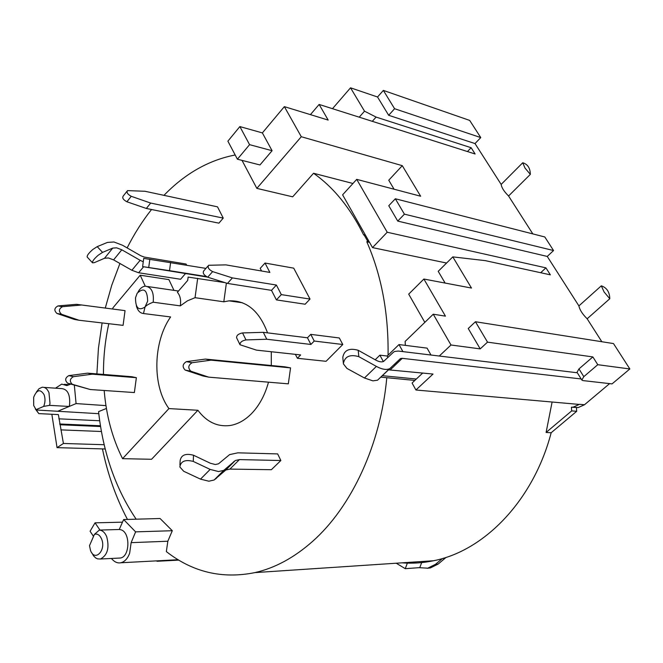 <?xml version="1.0" encoding="UTF-8"?>
<svg xmlns="http://www.w3.org/2000/svg" width="663" height="663" viewBox="0 0 663 663"><rect width="100%" height="100%" fill="white"/><g stroke="black" fill="none" stroke-linecap="round" stroke-linejoin="round"><path stroke-width="0.99" d="M136.371 377.695L131.672 376.692L87.591 373.161L68.819 375.623C65.09 377.794 64.701 380.322 67.651 383.197L90.325 389.537L134.374 392.554L136.371 377.695L92.265 374.181L87.591 373.161M90.325 389.537L72.3 384.275C69.35 381.382 69.739 378.846 73.469 376.667L92.265 374.181M169.62 316.823L170.598 316.947C153.012 342.067 152.134 385.866 168.932 408.582L122.564 458.663C112.403 438.442 106.279 415.718 104.182 390.482M103.469 374.429C103.362 357.307 105.135 340.392 108.807 323.701M112.635 308.9L112.959 307.814L140.208 275.211L145.247 286.159M79.021 320.254L123.078 325.359L125.05 310.632L76.452 304.317L57.963 305.933C54.209 308.03 53.877 310.541 56.977 313.475L74.463 319.45L79.021 320.254L61.526 314.262C58.427 311.32 58.758 308.801 62.513 306.696L81.019 305.063M76.452 304.317L125.05 310.632M122.564 458.663L151.57 459.277L197.897 410.273L168.932 408.582M197.897 410.273C206.657 421.933 217.331 427.022 229.92 425.53C237.619 424.312 244.796 420.375 251.443 413.712C259.258 405.632 264.943 395.123 268.498 382.178M138.111 291.902C140.009 288.446 142.363 286.532 145.156 286.167C151.437 286.922 154.114 292.275 153.194 302.212C149.009 303.811 146.283 305.411 145.023 307.002L143.49 313.533L170.598 316.947M153.194 302.212L180.286 305.875C181.181 300.173 180.22 295.648 177.411 292.292L187.679 280.441L188.135 277.093L224.873 282.604M197.682 278.311L195.046 297.687L187.447 300.828L180.286 305.875M195.046 297.687L223.804 301.798L226.381 283.076M571.415 407.223L573.205 407.14L579.503 404.306L584.493 404.745L578.202 407.571L571.415 407.223L571.688 410.886L546.097 432.458L551.168 432.748L576.702 411.292L576.429 407.646M584.493 404.745L609.629 383.62M629.85 368.959L612.048 383.894L582.785 380.57L581.832 380.04L583.805 376.659L597.777 364.7L629.85 368.959L613.49 343.575L475.446 321.737L487.52 342.141L592.863 356.926L578.965 368.901L577.025 372.299L581.832 380.04M553.547 250.539L404.405 214.157L397.75 221.102L388.767 205.729L395.339 198.767L544.804 236.964L553.547 250.539L547.257 256.44L578.907 305.908C579.677 309.812 582.429 314.105 587.153 318.779L601.838 341.727M587.153 318.779L609.786 298.74C609.612 292.027 606.794 287.717 601.324 285.819L578.907 305.908M332.486 108.691L350.536 87.814L377.537 96.997L383.355 90.408L469.702 120.426L480.758 137.581L475.015 143.564L501.162 184.422C501.609 187.67 504.079 191.532 508.571 195.999L532.837 233.906M508.571 195.999L530.342 174.377C530.209 168.062 527.665 164.192 522.726 162.767L501.162 184.422M401.977 562.837C412.411 563.649 422.961 562.953 433.61 560.732C484.321 550.895 533.433 500.54 551.168 432.748M576.702 411.292L571.688 410.886M579.354 404.43L415.925 390.001L433.03 374.048L388.7 369.855M393.731 365.023L400.469 358.559L402.259 358.335L581.153 378.954M546.097 432.458L552.105 402.027M388.07 355.161C388.609 313.226 381.532 275.443 366.821 241.796L369.54 242.368M386.786 377.711C380.794 444.467 351.498 506.963 312.629 541.348C294.248 557.616 275.029 568.034 254.965 572.6C222.204 579.197 192.668 572.194 166.347 551.591L167.838 541.223L172.297 530.715L160.056 518.499L123.633 519.552L135.608 531.867L172.297 530.715M407.612 562.464L405.275 568.672L419.778 567.627L422.099 561.503M96.889 373.907L98.431 348.299L102.102 322.922M105.301 307.972L111.749 285.256L119.92 263.476M127.147 247.904C134.216 233.915 142.346 221.119 151.529 209.516M163.96 195.345C185.11 173.54 208.853 160.081 235.183 154.985M577.307 372.772L439.271 356.031L450.997 345L433.254 314.212L445.445 316.152L423.881 279.04L471.484 288.057L452.804 256.879L485.407 260.658L550.365 274.838L545.914 267.852L387.217 232.241L356.719 179.358L420.64 196.223L402.284 165.667L301.292 136.727L284.361 106.635L328.185 120.086L319.127 104.447L475.122 153.982L471.136 147.716L376.087 117.086L372.299 121.337M284.361 106.635L262.366 132.907L239.873 126.583L227.881 141.161L237.412 159.211L259.962 164.954L272.087 150.708L262.366 132.907M471.136 147.716L467.456 151.554M383.355 90.408L394.584 108.715L480.758 137.581M395.339 198.767L404.405 214.157M597.777 364.7L592.863 356.926M394.584 108.715L388.675 115.296L475.015 143.564M397.75 221.102L547.257 256.44M450.997 345L480.211 348.887L468.244 328.516L475.446 321.737M376.087 117.086L364.517 111.177L350.536 87.814M388.675 115.296L377.537 96.997M530.342 174.377L525.013 168.071L522.726 162.767M609.786 298.74L604.076 291.952L601.324 285.819M480.211 348.887L487.52 342.141M400.469 358.559L377.529 380.206L372.871 380.852L364.451 377.993L376.393 366.407C381.83 369.341 386.181 370.128 389.438 368.769L391.087 367.642M376.393 366.407L358.824 356.653L358.211 350.288L375.689 360.042C378.963 361.816 381.581 362.296 383.554 361.484L393.374 352.293L394.584 351.481L398.231 351.059M398.239 351.05L439.271 356.031M358.832 356.644C349.849 354.117 344.677 356.495 343.326 363.78L346.931 368.413L364.451 377.993M422.77 372.979L412.079 383.023L415.925 390.001M545.914 267.852L540.693 272.733M366.821 241.796L367.559 241.025L363.979 234.71L365.363 235.009L342.605 194.831L356.719 179.358M387.217 232.241L372.507 247.606L368.943 241.315L367.559 241.025M301.292 136.727L256.846 188.375L292.681 196.828L313.533 173.267C333.588 187.364 350.304 207.95 363.689 235.017L363.979 234.71M136.164 519.187C115.685 488.904 103.146 453.053 98.563 411.64L106.42 408.458M223.24 218.102L217.522 206.848L145.031 191.275L127.52 190.604C126.36 192.427 127.603 194.325 131.249 196.306L126.906 201.776L146.341 208.464L218.914 223.158L223.24 218.102L150.683 203.077L131.249 196.306M342.796 344.503L326.047 361.31L297.389 358.285L300.662 354.929L256.457 350.13L240.006 344.752C239.907 342.373 241.887 340.757 245.973 339.92L266.766 339.241L310.906 344.453L314.237 341.039L342.796 344.503L339.323 337.973L310.765 334.367L307.45 337.782L263.319 332.337L242.534 332.934C238.456 333.762 236.484 335.37 236.6 337.765L239.915 344.561M261.562 271.001L260.211 268.366L265.018 263.045L293.726 268.159L310.027 299.071L305.129 304.226L276.396 299.9L281.319 294.612L310.027 299.071M271.308 365.512L271.283 351.746M267.554 332.867C259.274 310.864 246.445 300.198 229.075 300.853L223.804 301.798M140.208 275.211L168.899 279.612L173.971 290.369M208.729 377.148L288.322 383.844L290.56 367.874L284.899 366.838L205.381 359.081L186.386 361.642C182.524 364.078 182.11 366.888 185.159 370.062L203.06 376.004L208.729 377.148L190.828 371.197C187.778 368.006 188.193 365.189 192.055 362.736L211.058 360.15L290.56 367.874M185.483 273.579L180.585 279.264L138.617 272.758L131.879 270.264L140.133 260.302L121.801 249.794L116.622 247.829L112.718 248.103L102.55 252.388L97.212 246.628L107.447 242.418L113.961 241.987L122.572 245.277L140.813 255.769L144.178 257.045L186.112 264.048L186.659 265.183M280.847 460.52L271.366 469.702L229.895 469.097L225.81 470.017L235.357 460.495L223.771 470.374L218.508 471.55L210.154 469.412L193.273 461.423L193.505 455.232L210.312 463.222L215.301 464.523L218.508 463.818L229.613 454.603L237.876 452.829L277.664 453.915L280.847 460.52L239.434 459.6L235.357 460.495M313.533 173.267L352.948 183.485M402.284 165.667L388.75 180.22L394.062 189.212M256.846 188.375L242.012 160.38M237.412 159.211L249.578 144.658L239.873 126.583M272.087 150.708L249.578 144.658M368.943 241.315L365.363 235.009M372.507 247.606L446.589 263.037M135.608 531.867L131.133 542.657L167.838 541.223M131.133 542.657L129.666 553.157C127.669 558.569 124.735 561.768 120.865 562.763C117.948 563.326 115.254 562.381 112.768 559.92L111.367 558.47M405.275 568.672L396.234 563.219M157.189 560.832L156.99 561.279L178.753 560.119M156.99 561.279L156.601 560.865M127.462 519.436C116.108 497.954 107.762 474.443 102.442 448.901M104.182 444.716L63.416 443.472L57.051 447.649L105.218 448.975M57.051 447.649L51.847 414.259M55.51 388.178L61.709 384.134L66.847 385.601L70.759 384.109M71.049 384.001L71.513 383.827M74.322 385.153L76.079 403.576L69.192 406.46L69.615 404.372C70.22 394.477 67.576 389.214 61.676 388.593L44.04 387.399M36.075 409.651L33.705 405.549L33.656 397.294C36.805 389.604 40.277 388.725 44.073 394.667C45.424 398.538 45.291 402.449 43.675 406.402L36.075 409.651L38.785 413.604L58.377 414.59L63.416 443.472M105.956 405.623L76.079 403.576M36.075 409.991L98.795 413.695M100.461 425.77L59.612 423.98M60.026 424.759L100.585 426.516M58.004 411.143L69.192 406.46L49.584 405.358L43.675 406.402M38.785 413.604L35.313 408.93M36.324 392.164L38.96 388.767L42.109 387.267C45.026 387.018 47.313 388.825 48.971 392.67L49.998 403.253L49.584 405.358M118.544 558.113L120.376 558.022C130.205 556.696 130.445 531.751 120.674 529.729L119.249 529.497L123.633 519.552M93.524 536.417L90.093 531.254L95.041 522.834L99.964 530.068M95.041 522.834L122.481 522.171M94.411 534.378C97.386 533.425 99.773 534.95 101.572 538.953C106.461 550.331 94.751 562.307 90.516 550.439L89.505 545.657L94.411 534.378L99.342 530.085L119.249 529.497M99.342 530.085L100.768 530.317C103.287 531.129 105.276 533.276 106.718 536.74C109.586 547.887 107.489 555.304 100.436 559.008L97.511 558.868L95.629 557.914L93.541 555.843L91.875 552.934M146.341 208.464L150.683 203.077M126.956 191.317L123.194 196.082C122.025 197.914 123.268 199.812 126.906 201.776M310.765 334.367L314.237 341.039M295.391 354.357L297.389 358.285M263.319 332.337L266.766 339.241M307.45 337.782L310.906 344.453M276.396 299.9L271.499 290.353L227.475 283.424L232.39 277.905L276.388 285.049L281.319 294.612M232.39 277.905L212.616 271.606C208.679 269.46 207.362 267.355 208.646 265.275L225.884 264.877L269.866 272.427L265.018 263.045M208.033 265.979L203.756 270.885C202.464 272.974 203.773 275.079 207.701 277.2L227.475 283.424M271.499 290.353L276.388 285.049M143.49 313.533C140.001 313.168 137.614 310.574 136.338 305.742M137.191 293.195C143.83 287.187 147.319 289.822 147.658 301.11L145.023 307.002C138.633 311.088 135.467 307.997 135.525 297.737L137.191 293.195M205.936 268.391L143.722 258.388L142.62 266.592L207.337 277.076M142.62 266.609L169.513 270.661L170.615 262.515M206.309 276.554L169.513 270.661M205.381 359.081L211.058 360.15M102.55 252.388L98.223 255.214C94.047 258.877 92.149 261.421 92.538 262.83L94.32 262.656L104.522 258.272L108.425 257.965L113.597 259.888L131.879 270.264M143.258 261.819L140.133 260.302M97.212 246.628L92.878 249.437C88.693 253.1 86.812 255.645 87.218 257.078L92.538 262.83M193.273 461.423C185.3 459.343 180.825 461.183 179.839 466.959L183.684 471.26L200.516 479.134L208.862 481.214L214.141 479.995L225.81 470.017M193.505 455.232C185.574 453.144 181.115 454.992 180.137 460.76L179.93 465.078M452.804 256.879L438.218 271.324L445.13 283.06M423.881 279.04L408.698 294.132L424.826 322.375M433.254 314.212L405.118 341.453L405.35 345.373M402.913 351.622L399.002 344.561L427.088 348.133L430.983 355.02M375.183 359.76L379.882 355.177L387.184 356.023L399.002 344.561M379.882 355.177L383.363 361.559M387.979 357.49L387.184 356.023M358.211 350.288C349.277 347.76 344.138 350.139 342.796 357.407M310.417 114.633L319.127 104.447M364.517 111.177L359.222 117.185M56.977 313.475L61.526 314.262L56.977 313.475M446.124 557.368L438.135 564.08L430.378 567.934L427.154 568.29M442.395 558.528L435.492 564.312L427.726 568.183L419.091 567.677M402.267 358.335L390.507 369.614M382.244 375.672L416.331 379.021M58.883 418.825L99.707 420.756M101.439 431.497L60.855 429.881M242.534 332.934L245.973 339.92M212.616 271.606L207.701 277.2M149.846 259.192L148.736 267.429M190.903 371.222L185.234 370.087M186.386 361.642L192.055 362.736M143.589 266.791L138.617 272.758M121.801 249.794L113.597 259.888M104.522 258.272L112.718 248.103M239.434 459.6L229.895 469.097M200.516 479.134L210.154 469.412M225.287 469.305L215.666 478.918M224.641 470.846L234.188 461.307M578.965 368.901L583.805 376.659M57.963 305.933L62.513 306.696M68.819 375.623L73.469 376.667M72.466 384.325L67.808 383.255M445.412 557.989L443.696 558.138M435.492 564.312L438.135 564.08M573.205 407.14L578.202 407.571M433.61 560.732L254.965 572.6M120.865 562.763L178.098 559.721M64.303 384.316L69.292 384.673M100.436 559.008L120.376 558.022M178.496 291.032L147.808 286.549M242.501 302.792L229.075 300.853M185.159 370.062L190.828 371.197M223.771 470.374L214.141 479.995M343.268 362.595L342.862 357.747M389.446 368.761L377.529 380.206M380.736 377.123L414.839 380.421M67.651 383.197L72.3 384.275M427.726 568.183L430.378 567.934"/></g></svg>
